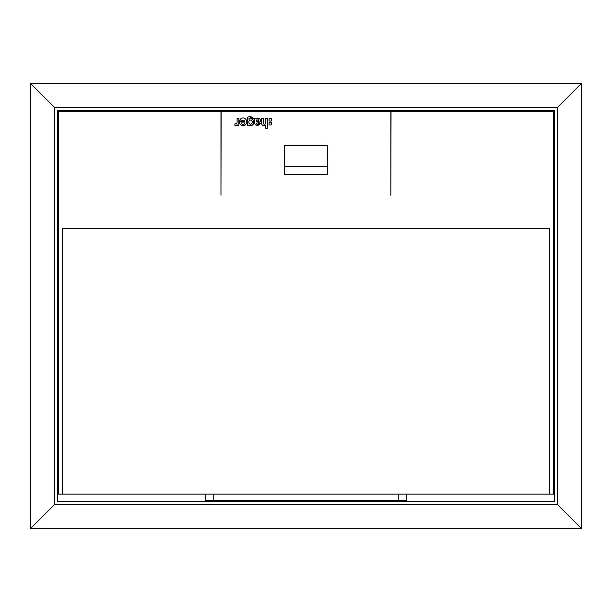 <?xml version="1.0" encoding="UTF-8"?>
<svg xmlns="http://www.w3.org/2000/svg" width="612" height="612" viewBox="0 0 612 612"><rect width="100%" height="100%" fill="white"/><g stroke="black" fill="none" stroke-linecap="round" stroke-linejoin="round"><path stroke-width="0.92" d="M406.261 494.144L406.261 500.631L205.739 500.631L205.739 494.144M220.963 111.369L553.531 111.369L553.531 494.144L58.469 494.144L58.469 111.369L220.963 111.369L220.963 195.213L221.162 111.369M213.726 494.144L213.726 500.631M398.274 494.144L398.274 500.631M30.6 528.5L30.6 83.5L581.4 83.5L581.4 528.5L30.6 528.5L54.476 504.625L54.476 107.375L54.476 504.625L557.524 504.625L54.476 504.625M581.4 528.5L557.524 504.625L557.524 107.375L54.476 107.375L30.6 83.5M581.4 83.5L557.524 107.375L557.524 504.625M554.526 110.374L57.474 110.374L57.474 501.626L554.526 501.626L554.526 110.374M62.462 494.144L62.462 228.651L549.538 228.651L549.538 494.144M390.839 111.369L390.839 195.213L391.037 111.369M269.67 122.415A0.581 0.581 0 0 0 269.081 122.997L269.081 124.397A0.581 0.581 0 0 0 269.67 124.978L271.062 124.978A0.581 0.581 0 0 0 271.644 124.397L271.644 122.997A0.581 0.581 0 0 0 271.062 122.415L269.67 122.415M271.644 119.088A0.581 0.581 0 0 0 271.062 118.506L269.67 118.506A0.581 0.581 0 0 0 269.081 119.088L269.081 120.487A0.581 0.581 0 0 0 269.67 121.069L271.062 121.069A0.581 0.581 0 0 0 271.644 120.487L271.644 119.088M263.191 118.506L261.492 118.506L261.492 123.134A2.494 2.494 0 0 0 265.753 124.886L265.753 128.283L267.452 128.283L267.452 118.506L265.753 118.506L265.753 122.698A1.423 1.423 0 0 1 264.33 124.114L264.147 124.114A0.956 0.956 0 0 1 263.191 123.165L263.191 118.506L263.191 123.165M258.861 123.303C257.859 124.833 257.017 124.794 256.321 123.173C258.157 123.058 259.603 122.308 260.658 120.931C260.184 118.407 258.738 117.779 256.321 119.065L256.321 118.506L254.271 118.506A2.326 2.326 0 0 1 254.668 119.807L254.668 123.907L257.583 125.766L260.513 123.303L258.861 123.303M249 118.636L250.767 117.573L251.953 118.506L253.659 118.506L250.767 116.532C248.457 116.517 247.294 117.175 247.294 118.506L247.294 125.514L249 125.514L249 124.955A2.586 2.586 0 0 0 251.876 125.406C253.636 124.312 254.217 122.767 253.605 120.763A3.029 3.029 0 0 0 249 119.363L249 118.636M246.483 122.048A40.989 40.989 0 0 1 246.483 122.377A3.42 3.42 0 0 1 243.056 125.774A3.42 3.42 0 0 1 239.636 122.377A40.989 40.989 0 0 1 239.636 121.627L244.808 121.627A1.943 1.943 0 0 0 241.411 121L239.667 121A3.42 3.42 0 0 1 246.483 121.712A40.989 40.989 0 0 1 246.483 122.048M237.096 122.285A1.584 1.584 0 0 1 235.697 123.861A3.45 3.45 0 0 1 234.909 123.861L234.909 125.582A2.723 2.723 0 0 0 237.096 124.68L237.096 125.491L238.818 125.491L238.818 118.506L237.096 118.506L237.096 122.285M327.619 174.749L327.619 145.274L284.381 145.274L284.381 174.749L327.619 174.749L284.381 174.749M256.321 120.962C258.325 119.195 258.983 119.386 258.302 121.559L256.321 121.941L256.321 120.962M249.138 123.402A2.425 2.425 0 0 1 249.138 120.916A1.629 1.629 0 0 1 251.915 120.893A2.402 2.402 0 0 1 251.915 123.433A1.629 1.629 0 0 1 249.138 123.402M244.685 122.928A1.629 1.629 0 0 1 243.056 124.557A1.629 1.629 0 0 1 241.426 122.928L244.685 122.928M327.619 166.25L284.381 166.25M557.524 107.375L54.476 107.375"/></g></svg>
